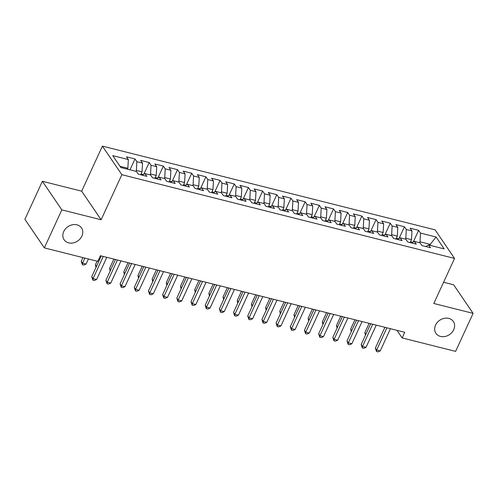 <?xml version="1.0" encoding="UTF-8"?>
<svg xmlns="http://www.w3.org/2000/svg" width="498" height="498" viewBox="0 0 498 498"><rect width="100%" height="100%" fill="white"/><g stroke="black" fill="none" stroke-linecap="round" stroke-linejoin="round"><path stroke-width="0.75" d="M81.877 236.127A10.533 8.665 -34.2 0 1 73.212 242.912A10.533 8.665 -34.2 0 1 64.099 239.768A10.533 8.665 -34.2 0 1 63.725 231.558A10.533 8.665 -34.2 0 1 72.391 224.772A10.533 8.665 -34.2 0 1 81.51 227.916A10.533 8.665 -34.2 0 1 81.877 236.127M453.722 329.695A10.533 8.665 -34.2 0 1 445.056 336.486A10.533 8.665 -34.2 0 1 435.937 333.336A10.533 8.665 -34.2 0 1 435.569 325.132A10.533 8.665 -34.2 0 1 444.235 318.34A10.533 8.665 -34.2 0 1 453.348 321.49A10.533 8.665 -34.2 0 1 453.722 329.695M42.386 181.291L61.833 209.87L101.119 219.755L81.672 191.176L42.386 181.291L24.9 219.313L44.347 247.892L97.813 261.344L100.403 255.711L404.737 332.297L402.147 337.93L455.614 351.383L473.1 313.367L453.653 284.788L443.581 282.248M81.672 191.176L102.395 146.119L435.096 229.839L454.543 258.418L121.842 174.692L102.395 146.119M429.513 245.203L436.092 237.004L420.493 233.076L418.625 230.337L410.115 228.196L411.983 230.935L406.312 229.51L404.444 226.764L395.935 224.623L397.802 227.368L392.131 225.943L390.264 223.197L381.754 221.056L383.622 223.801L377.951 222.369L376.083 219.63L367.574 217.489L369.441 220.228L363.764 218.803L361.903 216.057L353.393 213.916L355.261 216.661L349.584 215.236L347.722 212.49L339.213 210.349L341.074 213.094L335.403 211.662L333.536 208.923L325.026 206.782L326.893 209.521L321.222 208.096L319.355 205.357L310.845 203.215L312.713 205.954L307.042 204.529L305.174 201.783L296.665 199.642L298.532 202.387L292.861 200.962L290.994 198.216L282.484 196.075L284.352 198.82L278.675 197.389L276.813 194.65L268.304 192.508L270.171 195.247L264.494 193.822L262.633 191.076L254.123 188.935L255.984 191.68L250.313 190.255L248.446 187.509L239.936 185.368L241.804 188.113L236.133 186.682L234.265 183.943L225.756 181.801L227.623 184.54L221.952 183.115L220.085 180.376L211.575 178.234L213.443 180.973L207.772 179.548L205.904 176.802L197.395 174.661L199.262 177.406L193.585 175.981L191.724 173.236L183.214 171.094L185.082 173.839L179.405 172.408L177.543 169.669L169.034 167.527L170.895 170.266L165.224 168.841L163.356 166.095L154.847 163.954L156.714 166.699L151.043 165.274L149.176 162.529L140.666 160.387L142.534 163.132L136.863 161.701L134.995 158.962L126.486 156.82L128.353 159.559L127.862 168.287L120.018 166.307M436.092 237.004L444.185 248.9L428.585 244.972L425.722 246.522M128.353 159.559L112.753 155.637L120.846 167.533L136.446 171.455L138.313 174.2L146.823 176.342L144.955 173.597L150.626 175.028L152.494 177.767L161.003 179.909L159.136 177.164L164.807 178.595L166.674 181.334L175.184 183.476L173.316 180.737L178.994 182.162L180.855 184.907L189.365 187.049L187.497 184.304L193.174 185.729L195.035 188.474L203.545 190.616L201.684 187.871L207.355 189.302L209.222 192.041L217.732 194.183L215.864 191.444L221.535 192.869L223.403 195.608L231.912 197.75L230.045 195.011L235.716 196.436L237.583 199.181L246.093 201.323L244.225 198.578L249.896 200.009L251.764 202.748L260.273 204.89L258.406 202.144L264.083 203.576L265.944 206.315L274.454 208.457L272.587 205.718L278.264 207.143L280.125 209.888L288.635 212.03L286.773 209.285L292.444 210.71L294.312 213.455L302.821 215.597L300.954 212.851L306.625 214.283L308.492 217.022L317.002 219.164L315.134 216.425L320.805 217.85L322.673 220.589L331.182 222.731L329.315 219.992L334.986 221.417L336.853 224.162L345.363 226.304L343.495 223.558L349.173 224.99L351.034 227.729L359.544 229.871L357.676 227.125L363.353 228.557L365.215 231.296L373.724 233.438L371.863 230.699L377.534 232.124L379.401 234.869L387.911 237.011L386.043 234.265L391.714 235.691L393.582 238.436L402.091 240.578L400.224 237.832L405.895 239.264L407.762 242.003L416.272 244.145L414.404 241.406L420.075 242.831L421.943 245.57L430.453 247.711L428.585 244.972M135.954 171.331L136.371 170.428L142.048 171.854L140.691 174.798M136.863 161.701L136.371 170.428M142.534 163.132L142.048 171.854M150.135 174.904L150.552 173.995L156.229 175.421L154.872 178.365M151.043 165.274L150.552 173.995M156.714 166.699L156.229 175.421M144.955 173.597L142.092 175.147M164.321 178.471L164.738 177.562L170.409 178.987L169.052 181.932M165.224 168.841L164.738 177.562M170.895 170.266L170.409 178.987M159.136 177.164L156.272 178.72M178.502 182.038L178.919 181.129L184.59 182.561L183.239 185.505M179.405 172.408L178.919 181.129M185.082 173.839L184.59 182.561M173.316 180.737L170.453 182.287M192.682 185.611L193.1 184.702L198.77 186.128L197.42 189.072M193.585 175.981L193.1 184.702M199.262 177.406L198.77 186.128M187.497 184.304L184.634 185.854M206.863 189.178L207.28 188.269L212.951 189.694L211.6 192.639M207.772 179.548L207.28 188.269M213.443 180.973L212.951 189.694M201.684 187.871L198.82 189.427M221.044 192.745L221.461 191.836L227.138 193.268L225.781 196.212M221.952 183.115L221.461 191.836M227.623 184.54L227.138 193.268M215.864 191.444L213.001 192.994M235.224 196.312L235.641 195.409L241.318 196.835L239.961 199.779M236.133 186.682L235.641 195.409M241.804 188.113L241.318 196.835M230.045 195.011L227.181 196.561M249.411 199.885L249.828 198.976L255.499 200.401L254.142 203.346M250.313 190.255L249.828 198.976M255.984 191.68L255.499 200.401M244.225 198.578L241.362 200.128M263.591 203.452L264.008 202.543L269.679 203.968L268.329 206.913M264.494 193.822L264.008 202.543M270.171 195.247L269.679 203.968M258.406 202.144L255.542 203.701M277.772 207.019L278.189 206.11L283.86 207.542L282.509 210.486M278.675 197.389L278.189 206.11M284.352 198.82L283.86 207.542M272.587 205.718L269.723 207.268M291.953 210.592L292.37 209.683L298.041 211.108L296.69 214.053M292.861 200.962L292.37 209.683M298.532 202.387L298.041 211.108M286.773 209.285L283.91 210.835M306.133 214.159L306.55 213.25L312.227 214.675L310.87 217.62M307.042 204.529L306.55 213.25M312.713 205.954L312.227 214.675M300.954 212.851L298.09 214.408M320.314 217.726L320.731 216.817L326.408 218.249L325.051 221.193M321.222 208.096L320.731 216.817M326.893 209.521L326.408 218.249M315.134 216.425L312.271 217.975M334.5 221.293L334.917 220.39L340.588 221.815L339.231 224.76M335.403 211.662L334.917 220.39M341.074 213.094L340.588 221.815M329.315 219.992L326.451 221.542M348.681 224.866L349.098 223.957L354.769 225.382L353.418 228.327M349.584 215.236L349.098 223.957M355.261 216.661L354.769 225.382M343.495 223.558L340.632 225.108M362.861 228.433L363.279 227.524L368.95 228.949L367.599 231.894M363.764 218.803L363.279 227.524M369.441 220.228L368.95 228.949M357.676 227.125L354.813 228.682M377.042 232L377.459 231.091L383.13 232.522L381.779 235.467M377.951 222.369L377.459 231.091M383.622 223.801L383.13 232.522M371.863 230.699L368.999 232.249M391.223 235.573L391.64 234.664L397.317 236.089L395.96 239.034M392.131 225.943L391.64 234.664M397.802 227.368L397.317 236.089M386.043 234.265L383.18 235.815M405.403 239.14L405.82 238.231L411.497 239.656L410.14 242.601M406.312 229.51L405.82 238.231M411.983 230.935L411.497 239.656M400.224 237.832L397.36 239.389M419.59 242.707L420.007 241.798L429.93 244.3L430.764 245.52M420.493 233.076L420.007 241.798M414.404 241.406L411.541 242.956M61.833 209.87L44.347 247.892M454.543 258.418L433.814 303.481L473.1 313.367M101.119 219.755L121.842 174.692M396.987 330.348L402.147 337.93M127.444 169.189L127.862 168.287M418.625 230.337L413.247 242.028M404.444 226.764L399.066 238.461M390.264 223.197L384.886 234.894M376.083 219.63L370.705 231.327M361.903 216.057L356.524 227.754M347.722 212.49L342.338 224.187M333.536 208.923L328.157 220.62M319.355 205.357L313.977 217.047M305.174 201.783L299.796 213.48M290.994 198.216L285.615 209.913M276.813 194.65L271.435 206.346M262.633 191.076L257.248 202.773M248.446 187.509L243.068 199.206M234.265 183.943L228.887 195.639M220.085 180.376L214.706 192.066M205.904 176.802L200.526 188.499M191.724 173.236L186.345 184.932M177.543 169.669L172.159 181.365M163.356 166.095L157.978 177.792M149.176 162.529L143.798 174.225M134.995 158.962L129.997 169.83M384.917 327.31L375.361 348.077L376.681 350.007L386.89 327.809M380.223 350.897L377.926 351.881L376.507 351.526L376.681 350.007L380.223 350.897L390.438 328.699M376.507 351.526L375.361 348.077M412.749 242.302L410.533 241.748M369.124 323.339L364.853 332.627L365.924 334.202M365.451 335.229L364.853 332.627M370.736 323.744L361.181 344.51L362.494 346.44L372.709 324.235M366.042 347.33L363.739 348.314L362.326 347.959L362.494 346.44L366.042 347.33L376.251 325.132M362.326 347.959L361.181 344.51M356.556 320.17L347 340.937L348.314 342.873L358.529 320.668M351.862 343.763L349.559 344.747L348.146 344.392L348.314 342.873L351.862 343.763L362.071 321.559M348.146 344.392L347 340.937M398.562 238.735L396.352 238.175M354.943 319.766L350.673 329.06L351.744 330.635M351.271 331.662L350.673 329.06M384.381 235.168L382.171 234.608M340.763 316.199L336.492 325.493L337.557 327.062M337.09 328.089L336.492 325.493M342.369 316.604L332.82 337.37L334.133 339.3L344.342 317.101M337.681 340.196L335.378 341.18L333.959 340.819L334.133 339.3L337.681 340.196L347.89 317.992M333.959 340.819L332.82 337.37M328.188 313.037L318.639 333.803L319.953 335.733L330.162 313.528M323.495 336.623L321.198 337.607L319.778 337.252L319.953 335.733L323.495 336.623L333.71 314.425M319.778 337.252L318.639 333.803M370.201 231.595L367.991 231.041M326.582 312.632L322.306 321.92L323.376 323.495M322.903 324.522L322.306 321.92M356.02 228.028L353.81 227.474M312.402 309.059L308.125 318.353L309.196 319.928M308.723 320.955L308.125 318.353M314.008 309.463L304.459 330.236L305.772 332.166L315.981 309.961M309.314 333.056L307.017 334.04L305.598 333.685L305.772 332.166L309.314 333.056L319.529 310.858M305.598 333.685L304.459 330.236M341.84 224.461L339.63 223.901M298.221 305.492L293.945 314.786L295.015 316.361M294.542 317.388L293.945 314.786M299.827 305.897L290.272 326.663L291.591 328.593L301.8 306.394M295.133 329.489L292.836 330.473L291.417 330.112L291.591 328.593L295.133 329.489L305.349 307.285M291.417 330.112L290.272 326.663M327.659 220.888L325.443 220.334M284.034 301.925L279.764 311.219L280.835 312.788M280.362 313.815L279.764 311.219M285.647 302.33L276.091 323.096L277.405 325.026L287.62 302.828M280.953 325.916L278.65 326.9L277.237 326.545L277.405 325.026L280.953 325.916L291.162 303.718M277.237 326.545L276.091 323.096M271.466 298.763L261.911 319.529L263.224 321.459L273.439 299.254M266.772 322.349L264.469 323.333L263.056 322.978L263.224 321.459L266.772 322.349L276.981 300.151M263.056 322.978L261.911 319.529M257.279 295.19L247.73 315.956L249.044 317.892L259.253 295.688M252.592 318.782L250.289 319.766L248.869 319.411L249.044 317.892L252.592 318.782L262.801 296.578M248.869 319.411L247.73 315.956M243.099 291.623L233.55 312.389L234.863 314.319L245.072 292.121M238.405 315.215L236.108 316.199L234.689 315.838L234.863 314.319L238.405 315.215L248.62 293.011M234.689 315.838L233.55 312.389M228.918 288.056L219.369 308.822L220.682 310.752L230.891 288.547M224.225 311.642L221.927 312.626L220.508 312.271L220.682 310.752L224.225 311.642L234.44 289.444M220.508 312.271L219.369 308.822M214.738 284.483L205.182 305.255L206.502 307.185L216.711 284.981M210.044 308.075L207.747 309.059L206.328 308.704L206.502 307.185L210.044 308.075L220.259 285.877M206.328 308.704L205.182 305.255M200.557 280.916L191.002 301.682L192.315 303.612L202.53 281.414M195.863 304.508L193.56 305.492L192.147 305.131L192.315 303.612L195.863 304.508L206.072 282.304M192.147 305.131L191.002 301.682M186.376 277.349L176.821 298.115L178.135 300.045L188.35 277.847M181.683 300.935L179.38 301.919L177.967 301.564L178.135 300.045L181.683 300.935L191.892 278.737M177.967 301.564L176.821 298.115M172.19 273.782L162.641 294.548L163.954 296.478L174.163 274.274M167.502 297.368L165.199 298.352L163.78 297.997L163.954 296.478L167.502 297.368L177.711 275.17M163.78 297.997L162.641 294.548M313.472 217.321L311.262 216.767M269.854 298.358L265.583 307.646L266.654 309.221M266.181 310.248L265.583 307.646M299.292 213.754L297.082 213.194M255.673 294.785L251.403 304.079L252.467 305.654M252 306.681L251.403 304.079M285.111 210.187L282.901 209.627M241.493 291.218L237.216 300.512L238.287 302.081M237.814 303.108L237.216 300.512M270.931 206.614L268.721 206.06M227.312 287.651L223.036 296.939L224.106 298.514M223.633 299.541L223.036 296.939M256.75 203.047L254.54 202.493M213.132 284.078L208.855 293.372L209.926 294.947M209.453 295.974L208.855 293.372M242.57 199.48L240.353 198.92M198.945 280.511L194.674 289.805L195.745 291.38M195.272 292.407L194.674 289.805M228.383 195.907L226.173 195.353M184.764 276.944L180.494 286.238L181.565 287.807M181.091 288.834L180.494 286.238M214.202 192.34L211.992 191.786M170.584 273.377L166.313 282.665L167.378 284.24M166.911 285.267L166.313 282.665M200.022 188.773L197.812 188.213M156.403 269.804L152.127 279.098L153.197 280.673M152.724 281.7L152.127 279.098M158.009 270.209L148.46 290.975L149.774 292.911L159.983 270.707M153.316 293.801L151.019 294.785L149.599 294.43L149.774 292.911L153.316 293.801L163.531 271.597M149.599 294.43L148.46 290.975M185.841 185.206L183.631 184.646M142.223 266.237L137.946 275.531L139.017 277.1M138.544 278.127L137.946 275.531M143.829 266.642L134.279 287.408L135.593 289.338L145.802 267.14M139.135 290.234L136.838 291.218L135.419 290.857L135.593 289.338L139.135 290.234L149.35 268.03M135.419 290.857L134.279 287.408M171.661 181.633L169.451 181.079M128.042 262.67L123.765 271.958L124.836 273.533M124.363 274.56L123.765 271.958M129.648 263.075L120.093 283.841L121.412 285.771L131.621 263.567M124.954 286.661L122.657 287.645L121.238 287.29L121.412 285.771L124.954 286.661L135.17 264.463M121.238 287.29L120.093 283.841M157.48 178.066L155.264 177.512M113.855 259.097L109.585 268.391L110.656 269.966M110.183 270.993L109.585 268.391M115.468 259.502L105.912 280.274L107.226 282.204L117.441 260M110.774 283.094L108.471 284.078L107.058 283.723L107.226 282.204L110.774 283.094L120.983 260.896M107.058 283.723L105.912 280.274M143.293 174.499L141.083 173.939M97.085 261.164L95.404 264.824L96.475 266.399M96.002 267.426L95.404 264.824M101.287 255.935L91.732 276.701L93.045 278.631L103.26 256.433M96.593 279.527L94.29 280.511L92.877 280.15L93.045 278.631L96.593 279.527L106.802 257.323M92.877 280.15L91.732 276.701M82.905 257.597L81.224 261.257L82.537 263.187L86.079 264.077L88.426 258.985M84.878 258.089L82.537 263.187L82.363 264.706L81.224 261.257M86.079 264.077L83.782 265.061L82.363 264.706"/></g></svg>
